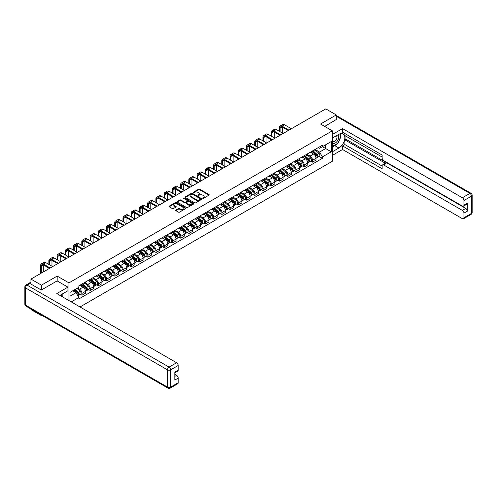 <?xml version="1.0" encoding="UTF-8"?>
<svg xmlns="http://www.w3.org/2000/svg" width="497" height="497" viewBox="0 0 497 497"><rect width="100%" height="100%" fill="white"/><g stroke="black" fill="none" stroke-linecap="round" stroke-linejoin="round"><path stroke-width="0.75" d="M202.757 198.328L203.478 198.328L208.982 195.147A0.733 0.422 0 0 0 208.982 194.551L199.657 189.164A0.733 0.422 0 0 0 198.626 189.164L193.122 192.345L193.122 192.761L194.557 192.351A2.342 1.354 0 0 1 197.874 192.351L198.651 192.799A2.342 1.354 0 0 1 199.334 193.755A2.342 1.354 0 0 1 198.651 194.712L197.936 195.545L199.372 195.135A2.342 1.354 0 0 1 202.689 195.135L203.466 195.582A2.342 1.354 0 0 1 204.155 196.539A2.342 1.354 0 0 1 203.466 197.495L202.757 198.328L202.757 197.905M175.882 210.045A0.733 0.422 0 0 0 175.882 210.641L178.498 212.151A0.733 0.422 0 0 0 179.535 212.151L185.648 208.622A0.733 0.422 0 0 0 185.648 208.026L176.323 202.639A0.733 0.422 0 0 0 175.286 202.639L169.173 206.168A0.733 0.422 0 0 0 169.173 206.771L172.329 208.591A0.733 0.422 0 0 0 173.366 208.591L175.981 207.081A0.733 0.422 0 0 0 175.981 206.485L174.416 205.578A1.957 1.131 0 0 1 173.844 204.783A1.957 1.131 0 0 1 175.05 203.733A1.957 1.131 0 0 1 177.187 203.981L183.325 207.522A1.957 1.131 0 0 1 183.902 208.324A1.957 1.131 0 0 1 182.691 209.367A1.957 1.131 0 0 1 180.554 209.125L179.535 208.535A0.733 0.422 0 0 0 178.498 208.535L175.882 210.045L175.882 210.641L178.498 209.144L178.498 208.535M68.946 282.88L57.174 276.083L41.444 285.166L30.944 279.097L325.771 108.88L336.27 114.944L320.546 124.026L332.313 130.823L68.946 282.88L68.946 300.579M194.607 202.851A0.733 0.422 0 0 0 195.644 202.851L201.757 199.322A0.733 0.422 0 0 0 201.757 198.725L192.432 193.339A0.733 0.422 0 0 0 191.395 193.339L185.282 196.868A0.733 0.422 0 0 0 185.282 197.464L194.607 202.851M183.704 198.44L193.693 203.975L187.586 207.504A0.733 0.422 0 0 1 186.555 207.504L177.224 202.117L177.224 201.521A0.733 0.422 0 0 0 177.224 202.117M177.224 201.521L179.846 200.011A0.733 0.422 0 0 1 180.877 200.011L184.66 202.192A0.733 0.422 0 0 0 185.698 202.192L187.431 201.192A0.733 0.422 0 0 0 187.431 200.595L183.499 198.322L184.219 197.899L193.7 203.372A0.733 0.422 0 0 1 193.7 203.975L193.7 203.372M41.444 315.086L41.444 315.638L30.944 309.569L30.944 309.016M79.998 306.966L332.313 161.295L332.313 130.823M41.444 315.638L41.922 315.359M41.444 285.166L41.444 289.95M30.944 279.097L30.944 284.067M28.764 283.408A1.491 0.864 -120 0 0 28.559 283.476A1.491 0.864 -120 0 0 28.397 283.619M336.27 119.734L336.27 114.944M312.52 150.933A3.436 1.982 60 0 1 311.812 152.473L315.297 150.467A3.436 1.982 -120 0 0 316.005 148.92M307.581 154.629L310.097 156.083A3.436 1.982 60 0 1 312.52 160.289L316.005 158.276A3.436 1.982 -120 0 0 313.576 154.07L311.085 152.635M316.005 158.276L316.005 160.14L312.52 162.146L310.849 161.183M311.812 152.473A3.436 1.982 60 0 1 310.122 152.318M312.52 160.289L312.52 162.146M304.288 155.685A3.436 1.982 60 0 1 303.58 157.226L307.059 155.219A3.436 1.982 -120 0 0 307.773 153.679M302.617 165.936L304.288 166.899L307.773 164.892L307.773 163.028A3.436 1.982 -120 0 0 305.344 158.829L302.853 157.387M303.58 157.226A3.436 1.982 60 0 1 301.884 157.077M299.343 159.388L301.859 160.835A3.436 1.982 60 0 1 304.288 165.041L304.288 166.899M296.057 160.444A3.436 1.982 60 0 1 295.342 161.985L298.827 159.972A3.436 1.982 -120 0 0 299.536 158.431M294.386 170.688L296.057 171.658L299.536 169.645L299.536 167.787A3.436 1.982 -120 0 0 297.113 163.581L294.615 162.14M295.342 161.985A3.436 1.982 60 0 1 293.652 161.829M291.112 164.14L293.628 165.588A3.436 1.982 60 0 1 296.057 169.794L296.057 171.658M287.819 165.197A3.436 1.982 60 0 1 287.111 166.737L290.596 164.724A3.436 1.982 -120 0 0 291.304 163.184M286.148 175.447L287.819 176.41L291.304 174.397L291.304 172.54A3.436 1.982 -120 0 0 288.875 168.334L286.384 166.893M287.111 166.737A3.436 1.982 60 0 1 285.421 166.582M282.88 168.893L285.396 170.347A3.436 1.982 60 0 1 287.819 174.553L287.819 176.41M279.587 169.949A3.436 1.982 60 0 1 278.879 171.49L282.358 169.477A3.436 1.982 -120 0 0 283.073 167.936M277.916 180.2L279.587 181.163L283.073 179.15L283.073 177.292A3.436 1.982 -120 0 0 280.643 173.086L278.152 171.645M278.879 171.49A3.436 1.982 60 0 1 277.183 171.335M274.642 173.646L277.158 175.099A3.436 1.982 60 0 1 279.587 179.305L279.587 181.163M271.356 174.702A3.436 1.982 60 0 1 270.641 176.242L274.127 174.23A3.436 1.982 -120 0 0 274.835 172.689M269.685 184.952L271.356 185.915L274.835 183.902L274.835 182.045A3.436 1.982 -120 0 0 272.412 177.839L269.914 176.404M270.641 176.242A3.436 1.982 60 0 1 268.952 176.087M266.411 178.398L268.927 179.852A3.436 1.982 60 0 1 271.356 184.058L271.356 185.915M263.118 179.454A3.436 1.982 60 0 1 262.41 180.995L265.895 178.988A3.436 1.982 -120 0 0 266.603 177.448M261.447 189.705L263.118 190.668L266.603 188.661L266.603 186.797A3.436 1.982 -120 0 0 264.174 182.592L261.683 181.156M262.41 180.995A3.436 1.982 60 0 1 260.72 180.84M258.179 183.151L260.695 184.604A3.436 1.982 60 0 1 263.118 188.81L263.118 190.668M254.886 184.207A3.436 1.982 60 0 1 254.178 185.754L257.657 183.741A3.436 1.982 -120 0 0 258.372 182.2M253.215 194.457L254.886 195.42L258.372 193.414L258.372 191.556A3.436 1.982 -120 0 0 255.943 187.35L253.451 185.909M254.178 185.754A3.436 1.982 60 0 1 252.482 185.598M249.941 187.909L252.457 189.357A3.436 1.982 60 0 1 254.886 193.563L254.886 195.42M246.655 188.966A3.436 1.982 60 0 1 245.94 190.506L249.426 188.493A3.436 1.982 -120 0 0 250.134 186.953M244.984 199.21L246.655 200.179L250.134 198.166L250.134 196.309A3.436 1.982 -120 0 0 247.711 192.103L245.214 190.662M245.94 190.506A3.436 1.982 60 0 1 244.251 190.351M241.71 192.662L244.226 194.116A3.436 1.982 60 0 1 246.655 198.315L246.655 200.179M238.417 193.718A3.436 1.982 60 0 1 237.709 195.259L241.194 193.246A3.436 1.982 -120 0 0 241.902 191.705M236.746 203.969L238.417 204.932L241.902 202.919L241.902 201.061A3.436 1.982 -120 0 0 239.473 196.855L236.982 195.414M237.709 195.259A3.436 1.982 60 0 1 236.019 195.104M233.478 197.415L235.994 198.868A3.436 1.982 60 0 1 238.417 203.074L238.417 204.932M230.186 198.471A3.436 1.982 60 0 1 229.477 200.011L232.956 197.999A3.436 1.982 -120 0 0 233.671 196.458M228.514 208.721L230.186 209.684L233.671 207.671L233.671 205.814A3.436 1.982 -120 0 0 231.242 201.608L228.75 200.167M229.477 200.011A3.436 1.982 60 0 1 227.781 199.856M225.24 202.167L227.756 203.621A3.436 1.982 60 0 1 230.186 207.827L230.186 209.684M221.954 203.223A3.436 1.982 60 0 1 221.24 204.764L224.725 202.751A3.436 1.982 -120 0 0 225.433 201.21M220.283 213.474L221.954 214.437L225.433 212.424L225.433 210.566A3.436 1.982 -120 0 0 223.01 206.361L220.513 204.926M221.24 204.764A3.436 1.982 60 0 1 219.55 204.609M217.009 206.92L219.525 208.373A3.436 1.982 60 0 1 221.954 212.579L221.954 214.437M213.716 207.976A3.436 1.982 60 0 1 213.008 209.517L216.493 207.51A3.436 1.982 -120 0 0 217.201 205.969M212.045 218.226L213.716 219.189L217.201 217.183L217.201 215.319A3.436 1.982 -120 0 0 214.772 211.119L212.281 209.678M213.008 209.517A3.436 1.982 60 0 1 211.318 209.361M208.777 211.672L211.293 213.126A3.436 1.982 60 0 1 213.716 217.332L213.716 219.189M205.485 212.728A3.436 1.982 60 0 1 204.776 214.275L208.255 212.262A3.436 1.982 -120 0 0 208.97 210.722M203.813 222.979L205.485 223.948L208.97 221.935L208.97 220.078A3.436 1.982 -120 0 0 206.541 215.872L204.05 214.431M204.776 214.275A3.436 1.982 60 0 1 203.08 214.12M200.54 216.431L203.056 217.879A3.436 1.982 60 0 1 205.485 222.084L205.485 223.948M197.253 217.487A3.436 1.982 60 0 1 196.539 219.028L200.024 217.015A3.436 1.982 -120 0 0 200.732 215.474M195.582 227.732L197.253 228.701L200.732 226.688L200.732 224.83A3.436 1.982 -120 0 0 198.309 220.625L195.812 219.183M196.539 219.028A3.436 1.982 60 0 1 194.849 218.873M192.308 221.184L194.824 222.637A3.436 1.982 60 0 1 197.253 226.837L197.253 228.701M189.015 222.24A3.436 1.982 60 0 1 188.307 223.78L191.792 221.768A3.436 1.982 -120 0 0 192.501 220.227M187.344 232.49L189.015 233.453L192.501 231.44L192.501 229.583A3.436 1.982 -120 0 0 190.071 225.377L187.58 223.936M188.307 223.78A3.436 1.982 60 0 1 186.617 223.625M184.076 225.936L186.592 227.39A3.436 1.982 60 0 1 189.015 231.596L189.015 233.453M180.784 226.992A3.436 1.982 60 0 1 180.076 228.533L183.555 226.52A3.436 1.982 -120 0 0 184.269 224.979M179.113 237.243L180.784 238.206L184.269 236.193L184.269 234.335A3.436 1.982 -120 0 0 181.84 230.13L179.349 228.688M180.076 228.533A3.436 1.982 60 0 1 178.38 228.378M175.839 230.689L178.355 232.142A3.436 1.982 60 0 1 180.784 236.348L180.784 238.206M172.552 231.745A3.436 1.982 60 0 1 171.838 233.286L175.323 231.279A3.436 1.982 -120 0 0 176.031 229.732M170.881 241.996L172.552 242.958L176.031 240.946L176.031 239.088A3.436 1.982 -120 0 0 173.608 234.882L171.111 233.447M171.838 233.286A3.436 1.982 60 0 1 170.148 233.13M167.607 235.441L170.123 236.895A3.436 1.982 60 0 1 172.552 241.101L172.552 242.958M164.314 236.497A3.436 1.982 60 0 1 163.606 238.038L167.091 236.032A3.436 1.982 -120 0 0 167.8 234.491M162.643 246.748L164.314 247.711L167.8 245.704L167.8 243.841A3.436 1.982 -120 0 0 165.371 239.641L162.879 238.2M163.606 238.038A3.436 1.982 60 0 1 161.916 237.883M159.375 240.194L161.892 241.648A3.436 1.982 60 0 1 164.314 245.853L164.314 247.711M156.083 241.256A3.436 1.982 60 0 1 155.375 242.797L158.854 240.784A3.436 1.982 -120 0 0 159.568 239.243M154.412 251.501L156.083 252.47L159.568 250.457L159.568 248.599A3.436 1.982 -120 0 0 157.139 244.394L154.648 242.952M155.375 242.797A3.436 1.982 60 0 1 153.679 242.642M151.138 244.953L153.654 246.4A3.436 1.982 60 0 1 156.083 250.606L156.083 252.47M147.851 246.009A3.436 1.982 60 0 1 147.137 247.549L150.622 245.537A3.436 1.982 -120 0 0 151.33 243.996M146.18 256.259L147.851 257.222L151.33 255.209L151.33 253.352A3.436 1.982 -120 0 0 148.907 249.146L146.41 247.705M147.137 247.549A3.436 1.982 60 0 1 145.447 247.394M142.906 249.705L145.422 251.159A3.436 1.982 60 0 1 147.851 255.365L147.851 257.222M139.614 250.761A3.436 1.982 60 0 1 138.905 252.302L142.39 250.289A3.436 1.982 -120 0 0 143.099 248.748M137.942 261.012L139.614 261.975L143.099 259.962L143.099 258.105A3.436 1.982 -120 0 0 140.67 253.899L138.178 252.457M138.905 252.302A3.436 1.982 60 0 1 137.215 252.147M134.675 254.458L137.191 255.912A3.436 1.982 60 0 1 139.614 260.117L139.614 261.975M131.382 255.514A3.436 1.982 60 0 1 130.674 257.055L134.153 255.042A3.436 1.982 -120 0 0 134.867 253.501M129.711 265.765L131.382 266.727L134.867 264.715L134.867 262.857A3.436 1.982 -120 0 0 132.438 258.651L129.947 257.216M130.674 257.055A3.436 1.982 60 0 1 128.978 256.899M126.437 259.21L128.953 260.664A3.436 1.982 60 0 1 131.382 264.87L131.382 266.727M123.15 260.266A3.436 1.982 60 0 1 122.436 261.807L125.921 259.801A3.436 1.982 -120 0 0 126.629 258.254M121.479 270.517L123.15 271.48L126.629 269.473L126.629 267.61A3.436 1.982 -120 0 0 124.207 263.404L121.709 261.969M122.436 261.807A3.436 1.982 60 0 1 120.746 261.652M118.205 263.963L120.721 265.417A3.436 1.982 60 0 1 123.15 269.623L123.15 271.48M114.913 265.019A3.436 1.982 60 0 1 114.204 266.56L117.69 264.553A3.436 1.982 -120 0 0 118.398 263.012M113.241 275.27L114.913 276.233L118.398 274.226L118.398 272.362A3.436 1.982 -120 0 0 115.969 268.163L113.478 266.721M114.204 266.56A3.436 1.982 60 0 1 112.515 266.411M109.974 268.722L112.49 270.169A3.436 1.982 60 0 1 114.913 274.375L114.913 276.233M106.681 269.778A3.436 1.982 60 0 1 105.973 271.319L109.452 269.306A3.436 1.982 -120 0 0 110.166 267.765M105.01 280.022L106.681 280.991L110.166 278.979L110.166 277.121A3.436 1.982 -120 0 0 107.737 272.915L105.246 271.474M105.973 271.319A3.436 1.982 60 0 1 104.277 271.163M101.736 273.474L104.252 274.922A3.436 1.982 60 0 1 106.681 279.128L106.681 280.991M98.449 274.53A3.436 1.982 60 0 1 97.735 276.071L101.22 274.058A3.436 1.982 -120 0 0 101.928 272.518M96.778 284.781L98.449 285.744L101.928 283.731L101.928 281.874A3.436 1.982 -120 0 0 99.506 277.668L97.008 276.226M97.735 276.071A3.436 1.982 60 0 1 96.045 275.916M93.504 278.227L96.02 279.681A3.436 1.982 60 0 1 98.449 283.886L98.449 285.744M90.212 279.283A3.436 1.982 60 0 1 89.503 280.824L92.989 278.811A3.436 1.982 -120 0 0 93.697 277.27M88.541 289.534L90.212 290.497L93.697 288.484L93.697 286.626A3.436 1.982 -120 0 0 91.268 282.42L88.777 280.979M89.503 280.824A3.436 1.982 60 0 1 87.814 280.668M85.273 282.979L87.789 284.433A3.436 1.982 60 0 1 90.212 288.639L90.212 290.497M81.98 284.035A3.436 1.982 60 0 1 81.272 285.576L84.751 283.563A3.436 1.982 -120 0 0 85.465 282.023M80.309 294.286L81.98 295.249L85.465 293.236L85.465 291.379A3.436 1.982 -120 0 0 83.036 287.173L80.545 285.738M81.272 285.576A3.436 1.982 60 0 1 79.576 285.421M77.544 288.03L79.551 289.186A3.436 1.982 60 0 1 81.98 293.392L81.98 295.249M318.353 147.566L319.596 148.28L331.257 141.546L325.665 144.776L325.665 148.56L319.596 152.063L315.812 149.877M69.996 301.194L69.996 292.385L78.868 287.266L78.868 285.831L322.391 145.236L322.391 146.665L331.257 151.79L322.391 156.909L319.596 152.063M331.257 141.546L331.257 151.79M69.996 296.162L76.066 292.658L78.868 297.504L78.868 298.939L322.391 158.338L322.391 156.909M78.868 297.504L71.239 301.909M57.174 276.083L57.174 280.929M76.066 292.658L72.798 290.77M319.086 156.431L322.391 158.338M202.962 198.396L203.466 198.104A2.342 1.354 0 0 0 204.155 197.147L204.155 196.539M199.334 193.755L199.334 194.364A2.342 1.354 0 0 1 198.651 195.327L198.141 195.619M208.976 195.153L199.657 189.773A0.733 0.422 0 0 0 198.626 189.773L193.327 192.836M201.757 198.725L201.757 199.322L192.432 193.948A0.733 0.422 0 0 0 191.395 193.948L185.294 197.471L185.282 196.868M200.465 199.229L200.465 198.812L192.277 194.085L190.798 194.52A2.342 1.354 0 0 0 190.115 195.476A2.342 1.354 0 0 0 190.798 196.433L196.396 199.664A2.342 1.354 0 0 0 199.713 199.664L200.465 199.229L200.465 199.844L200.614 199.024M190.115 195.476L190.115 196.085A2.342 1.354 0 0 0 190.798 197.042L190.798 196.433M200.465 199.844L199.713 200.272A2.342 1.354 0 0 1 196.396 200.272L190.798 197.042M177.236 202.124L179.846 200.62L179.846 200.011M187.649 200.894L187.649 201.502A0.733 0.422 0 0 1 187.431 201.801L185.698 202.801A0.733 0.422 0 0 1 184.66 202.801L180.877 200.62A0.733 0.422 0 0 0 179.846 200.62M188.587 204.46A1.957 1.131 0 0 0 190.724 204.702A1.957 1.131 0 0 0 191.929 203.658A1.957 1.131 0 0 0 191.357 202.857L189.195 201.608A0.733 0.422 0 0 0 188.158 201.608L186.425 202.608A0.733 0.422 0 0 0 186.425 203.211L188.587 204.46L188.587 205.068A1.957 1.131 0 0 0 190.724 205.311A1.957 1.131 0 0 0 191.929 204.267L191.929 203.658M186.207 202.913L186.207 203.522A0.733 0.422 0 0 0 186.425 203.82L186.425 203.211M188.587 205.068L186.425 203.82M183.902 208.324L183.902 208.933A1.957 1.131 0 0 1 182.691 209.976A1.957 1.131 0 0 1 180.554 209.734L179.535 209.144A0.733 0.422 0 0 0 178.498 209.144M173.844 204.783L173.844 205.391A1.957 1.131 0 0 0 174.416 206.187L174.416 205.578M175.981 206.485L175.981 207.081L174.416 206.187M185.636 208.628L176.323 203.248A0.733 0.422 0 0 0 175.286 203.248L169.179 206.777L169.173 206.168M312.762 151.927L316.117 154.921A1.864 1.075 60 0 1 316.701 157.804L316.005 158.208M312.849 152.007L314.427 152.921M313.098 151.734L316.831 155.064A0.895 0.516 60 0 1 317.111 156.449A0.895 0.516 60 0 1 317.03 156.48M313.657 151.411L317.011 154.405A1.864 1.075 60 0 1 317.595 157.288A1.864 1.075 60 0 1 317.036 157.35M315.527 150.287L318.912 153.306A1.864 1.075 60 0 1 319.496 156.188L317.595 157.288M280.091 131.724L280.091 128.096A2.802 1.615 60 0 1 280.668 126.816A2.802 1.615 60 0 1 282.066 126.952L288.272 130.531M291.385 128.735L284.495 124.759A3.771 2.174 -120 0 0 282.613 124.573L280.184 125.971A3.771 2.174 -120 0 0 279.401 127.698L279.401 131.326M288.956 130.139L282.066 126.157A3.771 2.174 -120 0 0 280.184 125.971M279.401 134.923L279.401 135.65M282.513 133.121L282.513 127.213M304.524 156.679L307.879 159.674A1.864 1.075 60 0 1 308.469 162.562L307.773 162.96M304.618 156.76L306.195 157.673M304.866 156.487L308.6 159.817A0.895 0.516 60 0 1 308.879 161.202A0.895 0.516 60 0 1 308.799 161.233M305.425 156.164L308.78 159.158A1.864 1.075 60 0 1 309.364 162.041A1.864 1.075 60 0 1 308.799 162.103M307.295 155.039L310.681 158.058A1.864 1.075 60 0 1 311.265 160.947L309.364 162.041M296.293 161.432L299.648 164.426A1.864 1.075 60 0 1 300.231 167.315L299.536 167.719M296.38 161.513L297.958 162.426M296.628 161.239L300.362 164.569A0.895 0.516 60 0 1 300.648 165.955A0.895 0.516 60 0 1 300.567 165.986M297.187 160.916L300.542 163.911A1.864 1.075 60 0 1 301.132 166.793A1.864 1.075 60 0 1 300.567 166.855M299.064 159.792L302.443 162.811A1.864 1.075 60 0 1 303.033 165.7L301.132 166.793M332.313 138.104L338.911 134.296A8.399 4.846 120 0 1 343.11 133.879A8.399 4.846 120 0 1 344.396 140.608A8.399 4.846 120 0 1 338.911 148.007L332.313 151.815M332.313 155.412L342.551 149.504L342.551 145.907L382.137 168.763L382.137 165.899A2.236 1.292 -120 0 1 382.603 164.874A2.236 1.292 -120 0 1 383.721 164.979L462.365 210.386L465.739 208.436A2.236 1.292 60 0 1 467.323 211.175L467.323 203.192A2.236 1.292 60 0 1 466.863 204.217L463.484 206.168A2.236 1.292 -120 0 0 463.949 205.143L463.949 200.515A2.236 1.292 -120 0 0 462.365 197.769L469.913 193.414L336.27 116.255M345.931 136.153L345.931 139.266L344.875 139.874L344.875 144.565L342.551 145.907M344.875 133.531L344.875 135.544L382.137 157.058M463.484 206.168A2.236 1.292 -120 0 1 462.365 206.056L383.721 160.655A2.236 1.292 -120 0 1 382.137 157.909L382.137 155.045L342.551 132.196L342.551 128.599L462.365 197.769M332.313 134.507L342.551 128.599M342.551 149.504L462.365 218.674A2.236 1.292 -120 0 0 463.484 218.786A2.236 1.292 -120 0 0 463.949 217.761L463.949 213.126A2.236 1.292 -120 0 0 462.365 210.386M336.27 119.547L324.69 126.418M344.875 139.874L386.045 163.643L383.721 164.979M345.931 139.266L465.739 208.436M344.875 144.565L382.137 166.079M382.603 164.874L384.926 163.532A2.236 1.292 60 0 1 386.045 163.643M332.313 147L334.742 145.602A8.399 4.846 120 0 0 337.072 143.708M338.737 141.515A8.399 4.846 120 0 0 340.544 136.855M340.681 135.352A8.399 4.846 120 0 0 340.47 133.637M29.938 283.489L27.087 285.135A2.236 1.292 -120 0 0 25.968 285.023L28.82 283.377A2.236 1.292 60 0 1 29.938 283.489L41.288 290.037L57.124 280.898L67.94 287.142L67.94 290.739L60.448 295.069A8.399 4.846 120 0 0 59.938 295.386M67.94 287.142L56.807 293.572L176.615 362.748A2.236 1.292 60 0 1 178.199 365.488L178.199 370.122A2.236 1.292 60 0 1 177.733 371.147L174.82 372.825M62.187 296.082L62.187 294.062M174.82 376.397L176.615 375.359A2.236 1.292 60 0 1 178.199 378.105L178.199 382.733A2.236 1.292 60 0 1 177.733 383.759L170.185 388.12A2.236 1.292 -120 0 0 170.651 387.095L178.199 382.733M178.199 370.122L174.82 372.067L174.82 380.056L178.199 378.105M176.615 375.359L174.82 374.322M332.313 142.769A4.852 2.802 120 0 0 336.171 142.353A4.852 2.802 120 0 0 338.699 137.066A4.852 2.802 120 0 0 337.817 134.929M332.723 137.868A4.852 2.802 120 0 0 332.313 138.744M332.313 140.365A3.324 1.92 120 0 0 332.984 141.564A3.324 1.92 120 0 0 335.543 140.676A3.324 1.92 120 0 0 336.991 137.334A3.324 1.92 120 0 0 336.307 135.811A3.324 1.92 120 0 0 336.295 135.805M332.996 137.712A3.324 1.92 120 0 0 332.313 139.7M339.668 133.917L340.967 135.762L338.122 143.105L332.418 146.391M61.174 294.646L62.398 296.802M271.853 136.476L271.853 132.848A2.802 1.615 60 0 1 272.437 131.568A2.802 1.615 60 0 1 273.835 131.705L280.035 135.283M283.147 133.488L276.264 129.512A3.771 2.174 -120 0 0 274.375 129.326L271.952 130.73A3.771 2.174 -120 0 0 271.169 132.45L271.169 136.079M280.724 134.892L273.835 130.916A3.771 2.174 -120 0 0 271.952 130.73M271.169 139.676L271.169 140.409M274.282 137.874L274.282 131.966M263.621 141.229L263.621 137.601A2.802 1.615 60 0 1 264.199 136.321A2.802 1.615 60 0 1 265.603 136.458L271.803 140.042M274.916 138.241L268.026 134.265A3.771 2.174 -120 0 0 266.143 134.078L263.714 135.482A3.771 2.174 -120 0 0 262.938 137.209L262.938 140.831M272.486 139.645L265.603 135.669A3.771 2.174 -120 0 0 263.714 135.482M262.938 144.428L262.938 145.161M266.05 142.633L266.05 136.718M288.061 166.191L291.416 169.185A1.864 1.075 60 0 1 292 172.068L291.304 172.471M288.148 166.265L289.726 167.178M288.397 165.992L292.13 169.322A0.895 0.516 60 0 1 292.41 170.707A0.895 0.516 60 0 1 292.329 170.744M288.956 165.669L292.311 168.663A1.864 1.075 60 0 1 292.895 171.552A1.864 1.075 60 0 1 292.335 171.608M290.826 164.544L294.212 167.57A1.864 1.075 60 0 1 294.796 170.452L292.895 171.552M279.823 170.943L283.178 173.938A1.864 1.075 60 0 1 283.768 176.82L283.073 177.224M279.917 171.024L281.495 171.931M280.165 170.744L283.899 174.08A0.895 0.516 60 0 1 284.178 175.46A0.895 0.516 60 0 1 284.098 175.497M280.724 170.421L284.079 173.416A1.864 1.075 60 0 1 284.663 176.305A1.864 1.075 60 0 1 284.098 176.36M282.594 169.303L285.98 172.322A1.864 1.075 60 0 1 286.564 175.205L284.663 176.305M271.592 175.696L274.947 178.69A1.864 1.075 60 0 1 275.531 181.573L274.835 181.977M271.679 175.776L273.257 176.683M271.927 175.497L275.661 178.833A0.895 0.516 60 0 1 275.947 180.218A0.895 0.516 60 0 1 275.866 180.249M272.486 175.18L275.841 178.168A1.864 1.075 60 0 1 276.431 181.057A1.864 1.075 60 0 1 275.866 181.119M274.363 174.056L277.742 177.075A1.864 1.075 60 0 1 278.332 179.957L276.431 181.057M255.39 145.981L255.39 142.353A2.802 1.615 60 0 1 255.967 141.073A2.802 1.615 60 0 1 257.365 141.216L263.572 144.795M266.684 142.993L259.794 139.017A3.771 2.174 -120 0 0 257.912 138.831L255.483 140.235A3.771 2.174 -120 0 0 254.7 141.962L254.7 145.584M264.255 144.397L257.365 140.421A3.771 2.174 -120 0 0 255.483 140.235M254.7 149.181L254.7 149.914M257.813 147.385L257.813 141.471M247.152 150.734L247.152 147.112A2.802 1.615 60 0 1 247.736 145.826A2.802 1.615 60 0 1 249.134 145.969L255.334 149.547M258.446 147.752L251.563 143.776A3.771 2.174 -120 0 0 249.674 143.583L247.251 144.987A3.771 2.174 -120 0 0 246.469 146.714L246.469 150.343M256.023 149.15L249.134 145.174A3.771 2.174 -120 0 0 247.251 144.987M246.469 153.933L246.469 154.666M249.581 152.138L249.581 146.224M238.92 155.486L238.92 151.865A2.802 1.615 60 0 1 239.498 150.585A2.802 1.615 60 0 1 240.902 150.721L247.102 154.3M250.215 152.504L243.325 148.528A3.771 2.174 -120 0 0 241.443 148.342L239.014 149.74A3.771 2.174 -120 0 0 238.237 151.467L238.237 155.095M247.786 153.902L240.902 149.926A3.771 2.174 -120 0 0 239.014 149.74M238.237 158.692L238.237 159.419M241.349 156.89L241.349 150.982M263.36 180.448L266.715 183.443A1.864 1.075 60 0 1 267.299 186.325L266.603 186.729M263.447 180.529L265.025 181.442M263.696 180.256L267.429 183.586A0.895 0.516 60 0 1 267.709 184.971A0.895 0.516 60 0 1 267.628 185.002M264.255 179.933L267.61 182.927A1.864 1.075 60 0 1 268.194 185.81A1.864 1.075 60 0 1 267.635 185.872M266.125 178.808L269.511 181.827A1.864 1.075 60 0 1 270.095 184.716L268.194 185.81M230.689 160.245L230.689 156.617A2.802 1.615 60 0 1 231.267 155.337A2.802 1.615 60 0 1 232.664 155.474L238.871 159.052M241.983 157.257L235.093 153.281A3.771 2.174 -120 0 0 233.211 153.095L230.782 154.492A3.771 2.174 -120 0 0 229.999 156.22L229.999 159.848M239.554 158.661L232.664 154.685A3.771 2.174 -120 0 0 230.782 154.492M229.999 163.445L229.999 164.172M233.112 161.643L233.112 155.735M255.123 185.201L258.477 188.195A1.864 1.075 60 0 1 259.067 191.084L258.372 191.482M255.216 185.282L256.794 186.195M255.464 185.008L259.198 188.338A0.895 0.516 60 0 1 259.477 189.724A0.895 0.516 60 0 1 259.397 189.755M256.023 184.685L259.378 187.68A1.864 1.075 60 0 1 259.962 190.562A1.864 1.075 60 0 1 259.397 190.624M257.893 183.561L261.279 186.58A1.864 1.075 60 0 1 261.863 189.469L259.962 190.562M222.451 164.998L222.451 161.37A2.802 1.615 60 0 1 223.035 160.09A2.802 1.615 60 0 1 224.433 160.227L230.633 163.811M233.745 162.01L226.862 158.034A3.771 2.174 -120 0 0 224.973 157.847L222.55 159.251A3.771 2.174 -120 0 0 221.768 160.972L221.768 164.6M231.322 163.414L224.433 159.438A3.771 2.174 -120 0 0 222.55 159.251M221.768 168.197L221.768 168.93M224.88 166.396L224.88 160.488M246.891 189.953L250.246 192.948A1.864 1.075 60 0 1 250.83 195.837L250.134 196.24M246.978 190.034L248.556 190.947M247.226 189.761L250.96 193.091A0.895 0.516 60 0 1 251.246 194.476A0.895 0.516 60 0 1 251.165 194.507M247.786 189.438L251.14 192.432A1.864 1.075 60 0 1 251.73 195.315A1.864 1.075 60 0 1 251.165 195.377M249.662 188.313L253.041 191.333A1.864 1.075 60 0 1 253.632 194.221L251.73 195.315M214.219 169.75L214.219 166.122A2.802 1.615 60 0 1 214.797 164.842A2.802 1.615 60 0 1 216.201 164.979L222.401 168.564M225.514 166.762L218.624 162.786A3.771 2.174 -120 0 0 216.742 162.6L214.313 164.004A3.771 2.174 -120 0 0 213.536 165.731L213.536 169.353M223.085 168.166L216.201 164.19A3.771 2.174 -120 0 0 214.313 164.004M213.536 172.95L213.536 173.683M216.649 171.154L216.649 165.24M238.659 194.712L242.014 197.707A1.864 1.075 60 0 1 242.598 200.589L241.902 200.993M238.746 194.787L240.324 195.7M238.995 194.513L242.729 197.843A0.895 0.516 60 0 1 243.008 199.229A0.895 0.516 60 0 1 242.927 199.266M239.554 194.19L242.909 197.185A1.864 1.075 60 0 1 243.493 200.074A1.864 1.075 60 0 1 242.934 200.129M241.424 193.066L244.81 196.091A1.864 1.075 60 0 1 245.394 198.974L243.493 200.074M205.988 174.503L205.988 170.875A2.802 1.615 60 0 1 206.566 169.595A2.802 1.615 60 0 1 207.963 169.738L214.17 173.316M217.282 171.515L210.393 167.539A3.771 2.174 -120 0 0 208.51 167.352L206.081 168.756A3.771 2.174 -120 0 0 205.298 170.483L205.298 174.105M214.853 172.919L207.963 168.943A3.771 2.174 -120 0 0 206.081 168.756M205.298 177.702L205.298 178.435M208.411 175.907L208.411 169.993M230.422 199.465L233.776 202.459A1.864 1.075 60 0 1 234.367 205.342L233.671 205.746M230.515 199.545L232.093 200.453M230.763 199.266L234.497 202.602A0.895 0.516 60 0 1 234.777 203.987A0.895 0.516 60 0 1 234.696 204.018M231.322 198.943L234.677 201.937A1.864 1.075 60 0 1 235.261 204.826A1.864 1.075 60 0 1 234.696 204.882M233.192 197.825L236.578 200.844A1.864 1.075 60 0 1 237.162 203.727L235.261 204.826M222.19 204.217L225.545 207.212A1.864 1.075 60 0 1 226.129 210.094L225.433 210.498M222.277 204.298L223.855 205.211M222.526 204.025L226.259 207.355A0.895 0.516 60 0 1 226.545 208.74A0.895 0.516 60 0 1 226.464 208.771M223.085 203.702L226.439 206.696A1.864 1.075 60 0 1 227.03 209.579A1.864 1.075 60 0 1 226.464 209.641M224.961 202.577L228.34 205.596A1.864 1.075 60 0 1 228.931 208.479L227.03 209.579M213.958 208.97L217.313 211.964A1.864 1.075 60 0 1 217.897 214.853L217.201 215.251M214.045 209.051L215.623 209.964M214.294 208.777L218.028 212.107A0.895 0.516 60 0 1 218.307 213.493A0.895 0.516 60 0 1 218.226 213.524M214.853 208.454L218.208 211.449A1.864 1.075 60 0 1 218.792 214.331A1.864 1.075 60 0 1 218.233 214.393M216.723 207.33L220.109 210.349A1.864 1.075 60 0 1 220.693 213.238L218.792 214.331M205.721 213.722L209.075 216.717A1.864 1.075 60 0 1 209.666 219.606L208.97 220.003M205.814 213.803L207.392 214.716M206.062 213.53L209.796 216.86A0.895 0.516 60 0 1 210.076 218.245A0.895 0.516 60 0 1 209.995 218.276M206.622 213.207L209.976 216.201A1.864 1.075 60 0 1 210.56 219.084A1.864 1.075 60 0 1 209.995 219.146M208.492 212.082L211.877 215.102A1.864 1.075 60 0 1 212.461 217.99L210.56 219.084M197.489 218.481L200.844 221.469A1.864 1.075 60 0 1 201.428 224.358L200.732 224.762M197.576 218.556L199.154 219.469M197.825 218.282L201.558 221.612A0.895 0.516 60 0 1 201.844 222.998A0.895 0.516 60 0 1 201.763 223.029M198.384 217.959L201.739 220.954A1.864 1.075 60 0 1 202.329 223.843A1.864 1.075 60 0 1 201.763 223.898M200.26 216.835L203.64 219.854A1.864 1.075 60 0 1 204.23 222.743L202.329 223.843M189.258 223.234L192.612 226.228A1.864 1.075 60 0 1 193.196 229.111L192.501 229.515M189.345 223.308L190.923 224.222M189.593 223.035L193.327 226.365A0.895 0.516 60 0 1 193.606 227.75A0.895 0.516 60 0 1 193.526 227.788M190.152 222.712L193.507 225.706A1.864 1.075 60 0 1 194.091 228.595A1.864 1.075 60 0 1 193.532 228.651M192.022 221.594L195.408 224.613A1.864 1.075 60 0 1 195.992 227.496L194.091 228.595M197.75 179.255L197.75 175.634A2.802 1.615 60 0 1 198.334 174.348A2.802 1.615 60 0 1 199.732 174.49L205.932 178.069M209.044 176.273L202.161 172.297A3.771 2.174 -120 0 0 200.272 172.111L197.849 173.509A3.771 2.174 -120 0 0 197.067 175.236L197.067 178.864M206.622 177.671L199.732 173.695A3.771 2.174 -120 0 0 197.849 173.509M197.067 182.455L197.067 183.188M200.179 180.66L200.179 174.745M189.519 184.014L189.519 180.386A2.802 1.615 60 0 1 190.096 179.106A2.802 1.615 60 0 1 191.5 179.243L197.7 182.821M200.813 181.026L193.923 177.05A3.771 2.174 -120 0 0 192.041 176.864L189.612 178.261A3.771 2.174 -120 0 0 188.835 179.989L188.835 183.617M198.384 182.424L191.5 178.448A3.771 2.174 -120 0 0 189.612 178.261M188.835 187.214L188.835 187.941M191.948 185.412L191.948 179.504M181.287 188.767L181.287 185.139A2.802 1.615 60 0 1 181.865 183.859A2.802 1.615 60 0 1 183.263 183.996L189.469 187.574M192.581 185.779L185.692 181.803A3.771 2.174 -120 0 0 183.809 181.616L181.38 183.014A3.771 2.174 -120 0 0 180.597 184.741L180.597 188.369M190.152 187.183L183.263 183.207A3.771 2.174 -120 0 0 181.38 183.014M180.597 191.966L180.597 192.693M183.716 190.165L183.716 184.257M173.049 193.519L173.049 189.891A2.802 1.615 60 0 1 173.633 188.612A2.802 1.615 60 0 1 175.031 188.748L181.231 192.333M184.344 190.531L177.46 186.555A3.771 2.174 -120 0 0 175.571 186.369L173.149 187.773A3.771 2.174 -120 0 0 172.366 189.494L172.366 193.122M181.921 191.935L175.031 187.959A3.771 2.174 -120 0 0 173.149 187.773M172.366 196.719L172.366 197.452M175.478 194.923L175.478 189.009M164.818 198.272L164.818 194.644A2.802 1.615 60 0 1 165.395 193.364A2.802 1.615 60 0 1 166.799 193.501L172.999 197.085M176.112 195.284L169.222 191.308A3.771 2.174 -120 0 0 167.34 191.121L164.911 192.525A3.771 2.174 -120 0 0 164.134 194.252L164.134 197.874M173.683 196.688L166.799 192.712A3.771 2.174 -120 0 0 164.911 192.525M164.134 201.471L164.134 202.204M167.247 199.676L167.247 193.762M156.586 203.024L156.586 199.403A2.802 1.615 60 0 1 157.164 198.117A2.802 1.615 60 0 1 158.562 198.26L164.768 201.838M167.88 200.042L160.991 196.06A3.771 2.174 -120 0 0 159.108 195.874L156.679 197.278A3.771 2.174 -120 0 0 155.896 199.005L155.896 202.627M165.451 201.44L158.562 197.464A3.771 2.174 -120 0 0 156.679 197.278M155.896 206.224L155.896 206.957M159.015 204.429L159.015 198.514M181.02 227.986L184.375 230.981A1.864 1.075 60 0 1 184.965 233.863L184.269 234.267M181.113 228.067L182.691 228.974M181.362 227.788L185.095 231.124A0.895 0.516 60 0 1 185.375 232.509A0.895 0.516 60 0 1 185.294 232.54M181.921 227.464L185.275 230.459A1.864 1.075 60 0 1 185.859 233.348A1.864 1.075 60 0 1 185.294 233.404M183.791 226.346L187.176 229.365A1.864 1.075 60 0 1 187.76 232.248L185.859 233.348M148.348 207.777L148.348 204.155A2.802 1.615 60 0 1 148.932 202.869A2.802 1.615 60 0 1 150.33 203.012L156.53 206.59M159.643 204.795L152.759 200.819A3.771 2.174 -120 0 0 150.871 200.633L148.448 202.03A3.771 2.174 -120 0 0 147.665 203.758L147.665 207.386M157.22 206.193L150.33 202.217A3.771 2.174 -120 0 0 148.448 202.03M147.665 210.977L147.665 211.71M150.777 209.181L150.777 203.267M172.788 232.739L176.143 235.733A1.864 1.075 60 0 1 176.727 238.616L176.031 239.02M172.875 232.82L174.453 233.733M173.124 232.546L176.857 235.876A0.895 0.516 60 0 1 177.143 237.262A0.895 0.516 60 0 1 177.062 237.293M173.683 232.223L177.038 235.218A1.864 1.075 60 0 1 177.628 238.1A1.864 1.075 60 0 1 177.062 238.162M175.559 231.099L178.939 234.118A1.864 1.075 60 0 1 179.529 237.001L177.628 238.1M140.117 212.536L140.117 208.908A2.802 1.615 60 0 1 140.694 207.628A2.802 1.615 60 0 1 142.099 207.765L148.299 211.343M151.411 209.548L144.521 205.572A3.771 2.174 -120 0 0 142.639 205.385L140.21 206.783A3.771 2.174 -120 0 0 139.433 208.51L139.433 212.138M148.982 210.952L142.099 206.969A3.771 2.174 -120 0 0 140.21 206.783M139.433 215.735L139.433 216.462M142.546 213.934L142.546 208.026M164.557 237.491L167.911 240.486A1.864 1.075 60 0 1 168.495 243.375L167.8 243.772M164.644 237.572L166.222 238.485M164.892 237.299L168.626 240.629A0.895 0.516 60 0 1 168.905 242.014A0.895 0.516 60 0 1 168.825 242.045M165.451 236.976L168.806 239.97A1.864 1.075 60 0 1 169.39 242.853A1.864 1.075 60 0 1 168.831 242.915M167.321 235.851L170.707 238.871A1.864 1.075 60 0 1 171.291 241.759L169.39 242.853M131.885 217.288L131.885 213.66A2.802 1.615 60 0 1 132.463 212.381A2.802 1.615 60 0 1 133.861 212.517L140.067 216.096M143.179 214.3L136.29 210.324A3.771 2.174 -120 0 0 134.407 210.138L131.978 211.542A3.771 2.174 -120 0 0 131.196 213.263L131.196 216.891M140.75 215.704L133.861 211.728A3.771 2.174 -120 0 0 131.978 211.542M131.196 220.488L131.196 221.215M134.314 218.686L134.314 212.778M156.319 242.244L159.674 245.238A1.864 1.075 60 0 1 160.264 248.127L159.568 248.525M156.412 242.325L157.99 243.238M156.661 242.051L160.394 245.381A0.895 0.516 60 0 1 160.674 246.767A0.895 0.516 60 0 1 160.593 246.798M157.22 241.728L160.574 244.723A1.864 1.075 60 0 1 161.158 247.605A1.864 1.075 60 0 1 160.593 247.668M159.09 240.604L162.476 243.623A1.864 1.075 60 0 1 163.059 246.512L161.158 247.605M123.647 222.041L123.647 218.413A2.802 1.615 60 0 1 124.231 217.133A2.802 1.615 60 0 1 125.629 217.27L131.829 220.854M134.942 219.053L128.058 215.077A3.771 2.174 -120 0 0 126.17 214.89L123.747 216.294A3.771 2.174 -120 0 0 122.964 218.015L122.964 221.643M132.519 220.457L125.629 216.481A3.771 2.174 -120 0 0 123.747 216.294M122.964 225.24L122.964 225.973M126.076 223.445L126.076 217.531M148.087 247.003L151.442 249.991A1.864 1.075 60 0 1 152.026 252.88L151.33 253.284M148.174 247.077L149.752 247.991M148.423 246.804L152.157 250.134A0.895 0.516 60 0 1 152.442 251.519A0.895 0.516 60 0 1 152.362 251.55M148.982 246.481L152.337 249.475A1.864 1.075 60 0 1 152.927 252.364A1.864 1.075 60 0 1 152.362 252.42M150.858 245.356L154.238 248.376A1.864 1.075 60 0 1 154.828 251.265L152.927 252.364M115.416 226.794L115.416 223.165A2.802 1.615 60 0 1 115.994 221.886A2.802 1.615 60 0 1 117.398 222.022L123.598 225.607M126.71 223.805L119.82 219.829A3.771 2.174 -120 0 0 117.938 219.643L115.509 221.047A3.771 2.174 -120 0 0 114.732 222.774L114.732 226.396M124.281 225.209L117.398 221.233A3.771 2.174 -120 0 0 115.509 221.047M114.732 229.993L114.732 230.726M117.845 228.198L117.845 222.283M139.856 251.755L143.211 254.75A1.864 1.075 60 0 1 143.795 257.632L143.099 258.036M139.943 251.83L141.521 252.743M140.191 251.557L143.925 254.893A0.895 0.516 60 0 1 144.205 256.272A0.895 0.516 60 0 1 144.124 256.309M140.75 251.233L144.105 254.228A1.864 1.075 60 0 1 144.689 257.117A1.864 1.075 60 0 1 144.13 257.173M142.62 250.115L146.006 253.135A1.864 1.075 60 0 1 146.59 256.017L144.689 257.117M107.184 231.546L107.184 227.924A2.802 1.615 60 0 1 107.762 226.638A2.802 1.615 60 0 1 109.16 226.781L115.366 230.359M118.479 228.564L111.589 224.582A3.771 2.174 -120 0 0 109.707 224.395L107.277 225.8A3.771 2.174 -120 0 0 106.495 227.527L106.495 231.148M116.049 229.962L109.16 225.986A3.771 2.174 -120 0 0 107.277 225.8M106.495 234.746L106.495 235.479M109.613 232.95L109.613 227.036M131.618 256.508L134.973 259.502A1.864 1.075 60 0 1 135.563 262.385L134.867 262.789M131.711 256.589L133.289 257.496M131.96 256.309L135.693 259.645A0.895 0.516 60 0 1 135.973 261.031A0.895 0.516 60 0 1 135.892 261.062M132.519 255.992L135.874 258.98A1.864 1.075 60 0 1 136.458 261.869A1.864 1.075 60 0 1 135.892 261.931M134.389 254.868L137.775 257.887A1.864 1.075 60 0 1 138.359 260.77L136.458 261.869M98.946 236.299L98.946 232.677A2.802 1.615 60 0 1 99.53 231.391A2.802 1.615 60 0 1 100.928 231.534L107.128 235.112M110.241 233.317L103.357 229.341A3.771 2.174 -120 0 0 101.469 229.154L99.046 230.552A3.771 2.174 -120 0 0 98.263 232.279L98.263 235.907M107.818 234.714L100.928 230.738A3.771 2.174 -120 0 0 99.046 230.552M98.263 239.498L98.263 240.231M101.376 237.703L101.376 231.795M123.386 261.26L126.741 264.255A1.864 1.075 60 0 1 127.325 267.137L126.629 267.541M123.473 261.341L125.051 262.254M123.722 261.068L127.456 264.398A0.895 0.516 60 0 1 127.741 265.783A0.895 0.516 60 0 1 127.661 265.814M124.281 260.745L127.636 263.739A1.864 1.075 60 0 1 128.226 266.622A1.864 1.075 60 0 1 127.661 266.684M126.157 259.62L129.537 262.64A1.864 1.075 60 0 1 130.127 265.522L128.226 266.622M90.715 241.057L90.715 237.429A2.802 1.615 60 0 1 91.293 236.15A2.802 1.615 60 0 1 92.697 236.286L98.897 239.865M102.009 238.069L95.12 234.093A3.771 2.174 -120 0 0 93.237 233.907L90.808 235.305A3.771 2.174 -120 0 0 90.032 237.032L90.032 240.66M99.58 239.473L92.697 235.491A3.771 2.174 -120 0 0 90.808 235.305M90.032 244.257L90.032 244.984M93.144 242.455L93.144 236.547M115.155 266.013L118.51 269.007A1.864 1.075 60 0 1 119.094 271.896L118.398 272.294M115.242 266.094L116.82 267.007M115.49 265.82L119.224 269.15A0.895 0.516 60 0 1 119.504 270.536A0.895 0.516 60 0 1 119.423 270.567M116.049 265.497L119.404 268.492A1.864 1.075 60 0 1 119.988 271.374A1.864 1.075 60 0 1 119.429 271.437M117.919 264.373L121.305 267.392A1.864 1.075 60 0 1 121.889 270.281L119.988 271.374M82.483 245.81L82.483 242.182A2.802 1.615 60 0 1 83.061 240.902A2.802 1.615 60 0 1 84.459 241.039L90.665 244.617M93.778 242.822L86.888 238.846A3.771 2.174 -120 0 0 85.006 238.659L82.577 240.063A3.771 2.174 -120 0 0 81.794 241.784L81.794 245.412M91.349 244.226L84.459 240.25A3.771 2.174 -120 0 0 82.577 240.063M81.794 249.009L81.794 249.742M84.912 247.208L84.912 241.3M106.917 270.766L110.272 273.76A1.864 1.075 60 0 1 110.862 276.649L110.166 277.053M107.01 270.846L108.588 271.76M107.259 270.573L110.993 273.903A0.895 0.516 60 0 1 111.272 275.288A0.895 0.516 60 0 1 111.191 275.319M107.818 270.25L111.173 273.244A1.864 1.075 60 0 1 111.757 276.127A1.864 1.075 60 0 1 111.191 276.189M109.688 269.125L113.074 272.145A1.864 1.075 60 0 1 113.658 275.034L111.757 276.127M74.246 250.563L74.246 246.934A2.802 1.615 60 0 1 74.83 245.655A2.802 1.615 60 0 1 76.227 245.791L82.427 249.376M85.54 247.574L78.656 243.598A3.771 2.174 -120 0 0 76.768 243.412L74.345 244.816A3.771 2.174 -120 0 0 73.562 246.543L73.562 250.165M83.117 248.978L76.227 245.002A3.771 2.174 -120 0 0 74.345 244.816M73.562 253.762L73.562 254.495M76.675 251.967L76.675 246.052M98.686 275.524L102.04 278.519A1.864 1.075 60 0 1 102.624 281.401L101.928 281.805M98.773 275.599L100.351 276.512M99.021 275.326L102.755 278.655A0.895 0.516 60 0 1 103.041 280.041A0.895 0.516 60 0 1 102.96 280.078M99.58 275.003L102.935 277.997A1.864 1.075 60 0 1 103.525 280.886A1.864 1.075 60 0 1 102.96 280.942M101.456 273.878L104.836 276.904A1.864 1.075 60 0 1 105.426 279.786L103.525 280.886M66.014 255.315L66.014 251.687A2.802 1.615 60 0 1 66.592 250.407A2.802 1.615 60 0 1 67.996 250.55L74.196 254.129M77.308 252.327L70.419 248.351A3.771 2.174 -120 0 0 68.536 248.165L66.107 249.569A3.771 2.174 -120 0 0 65.331 251.296L65.331 254.918M74.879 253.731L67.996 249.755A3.771 2.174 -120 0 0 66.107 249.569M65.331 258.515L65.331 259.248M68.443 256.719L68.443 250.805M90.454 280.277L93.809 283.271A1.864 1.075 60 0 1 94.393 286.154L93.697 286.558M90.541 280.358L92.119 281.265M90.789 280.078L94.523 283.414A0.895 0.516 60 0 1 94.803 284.793A0.895 0.516 60 0 1 94.722 284.831M91.349 279.755L94.703 282.75A1.864 1.075 60 0 1 95.287 285.638A1.864 1.075 60 0 1 94.728 285.694M93.219 278.637L96.604 281.656A1.864 1.075 60 0 1 97.188 284.539L95.287 285.638M57.782 260.068L57.782 256.446A2.802 1.615 60 0 1 58.36 255.16A2.802 1.615 60 0 1 59.758 255.303L65.964 258.881M69.077 257.086L62.187 253.11A3.771 2.174 -120 0 0 60.305 252.917L57.876 254.321A3.771 2.174 -120 0 0 57.093 256.048L57.093 259.676M66.648 258.483L59.758 254.507A3.771 2.174 -120 0 0 57.876 254.321M57.093 263.267L57.093 264M60.212 261.472L60.212 255.557M82.216 285.029L85.571 288.024A1.864 1.075 60 0 1 86.161 290.907L85.465 291.31M82.309 285.11L83.887 286.017M82.558 284.831L86.292 288.167A0.895 0.516 60 0 1 86.571 289.552A0.895 0.516 60 0 1 86.49 289.583M83.117 284.514L86.472 287.502A1.864 1.075 60 0 1 87.056 290.391A1.864 1.075 60 0 1 86.49 290.453M84.987 283.389L88.373 286.409A1.864 1.075 60 0 1 88.957 289.291L87.056 290.391M49.545 264.82L49.545 261.198A2.802 1.615 60 0 1 50.129 259.919A2.802 1.615 60 0 1 51.526 260.055L57.727 263.634M60.839 261.838L53.956 257.862A3.771 2.174 -120 0 0 52.067 257.676L49.644 259.074A3.771 2.174 -120 0 0 48.861 260.801L48.861 264.429M58.416 263.236L51.526 259.26A3.771 2.174 -120 0 0 49.644 259.074M48.861 268.026L48.861 268.753M51.974 266.224L51.974 260.316M74.19 289.968L77.339 292.776A1.864 1.075 60 0 1 77.923 295.659L77.83 295.715M74.221 289.95L75.65 290.776M74.525 289.77L78.054 292.919A0.895 0.516 60 0 1 78.34 294.305A0.895 0.516 60 0 1 78.259 294.336M75.084 289.447L78.234 292.261A1.864 1.075 60 0 1 78.824 295.143A1.864 1.075 60 0 1 78.259 295.206M76.985 288.353L80.135 291.161A1.864 1.075 60 0 1 80.725 294.05L78.824 295.143M41.313 273.114L41.313 265.951A2.802 1.615 60 0 1 41.891 264.671A2.802 1.615 60 0 1 43.295 264.808L49.495 268.386M52.607 266.591L45.718 262.615A3.771 2.174 -120 0 0 43.835 262.428L41.406 263.826A3.771 2.174 -120 0 0 40.63 265.553L40.63 273.505M50.178 267.995L43.295 264.013A3.771 2.174 -120 0 0 41.406 263.826M43.742 271.71L43.742 265.069M90.212 288.639L93.697 286.626M98.449 283.886L101.928 281.874M106.681 279.128L110.166 277.121M114.913 274.375L118.398 272.362M123.15 269.623L126.629 267.61M131.382 264.87L134.867 262.857M139.614 260.117L143.099 258.105M147.851 255.365L151.33 253.352M156.083 250.606L159.568 248.599M164.314 245.853L167.8 243.841M172.552 241.101L176.031 239.088M180.784 236.348L184.269 234.335M189.015 231.596L192.501 229.583M197.253 226.837L200.732 224.83M205.485 222.084L208.97 220.078M213.716 217.332L217.201 215.319M221.954 212.579L225.433 210.566M230.186 207.827L233.671 205.814M238.417 203.074L241.902 201.061M246.655 198.315L250.134 196.309M254.886 193.563L258.372 191.556M263.118 188.81L266.603 186.797M271.356 184.058L274.835 182.045M279.587 179.305L283.073 177.292M287.819 174.553L291.304 172.54M296.057 169.794L299.536 167.787M304.288 165.041L307.773 163.028M81.98 293.392L85.465 291.379M79.551 289.186L83.036 287.173M87.789 284.433L91.268 282.42M96.02 279.681L99.506 277.668M104.252 274.922L107.737 272.915M112.49 270.169L115.969 268.163M120.721 265.417L124.207 263.404M128.953 260.664L132.438 258.651M137.191 255.912L140.67 253.899M145.422 251.159L148.907 249.146M153.654 246.4L157.139 244.394M161.892 241.648L165.371 239.641M170.123 236.895L173.608 234.882M178.355 232.142L181.84 230.13M186.592 227.39L190.071 225.377M194.824 222.637L198.309 220.625M203.056 217.879L206.541 215.872M211.293 213.126L214.772 211.119M219.525 208.373L223.01 206.361M227.756 203.621L231.242 201.608M235.994 198.868L239.473 196.855M244.226 194.116L247.711 192.103M252.457 189.357L255.943 187.35M260.695 184.604L264.174 182.592M268.927 179.852L272.412 177.839M277.158 175.099L280.643 173.086M285.396 170.347L288.875 168.334M293.628 165.588L297.113 163.581M301.859 160.835L305.344 158.829M310.097 156.083L313.576 154.07M30.944 282.607L29.646 283.352M203.466 198.104L203.466 197.495M197.936 195.545L197.936 195.128M198.651 195.327L198.651 194.712M193.122 192.761L193.122 192.345M198.626 189.773L198.626 189.164M199.657 189.773L199.657 189.164M208.982 195.147L208.982 194.551M191.395 193.948L191.395 193.339M192.432 193.948L192.432 193.339M196.396 200.272L196.396 199.664M199.713 200.272L199.713 199.664M180.877 200.62L180.877 200.011M184.66 202.801L184.66 202.192M185.698 202.801L185.698 202.192M187.431 201.801L187.431 201.192M184.219 198.508L184.219 197.899M179.535 209.144L179.535 208.535M180.554 209.734L180.554 209.125M175.286 203.248L175.286 202.639M176.323 203.248L176.323 202.639M185.648 208.622L185.648 208.026M316.117 154.921L315.067 155.524M317.297 156.039L316.962 156.232M318.912 153.306L317.011 154.405M282.066 126.157L284.495 124.759M280.091 128.096L282.066 126.952M307.879 159.674L306.835 160.276M309.066 160.792L308.73 160.985M310.681 158.058L308.78 159.158M299.648 164.426L298.604 165.035M300.834 165.544L300.492 165.737M302.443 162.811L300.542 163.911M463.949 205.143L467.323 203.192M467.323 211.175L463.949 213.126M463.949 217.761L471.491 213.399L471.491 196.153L463.949 200.515M334.742 145.602L338.911 148.007M471.491 213.399A2.236 1.292 60 0 1 471.032 214.424A2.236 2.236 0 0 0 472.15 212.486A2.236 1.292 180 0 1 471.491 213.399M471.491 196.153A2.236 1.292 0 0 0 472.15 195.24A2.236 2.236 0 0 0 471.032 193.302A2.236 1.292 -60 0 0 469.913 193.414A2.236 1.292 60 0 1 471.491 196.153M25.968 285.023A2.236 2.236 0 0 0 24.85 286.962A2.236 1.292 180 0 0 25.509 287.875A2.236 1.292 -60 0 1 27.087 285.135L169.067 367.103A2.236 1.292 -60 0 0 167.483 369.843L25.509 287.875L25.509 305.121L167.483 387.095L167.483 369.843A2.236 1.292 0 0 0 170.651 369.843L170.651 387.095A2.236 1.292 180 0 1 167.483 387.095A2.236 1.292 -60 0 0 167.949 388.12A2.236 2.236 0 0 0 170.185 388.12M178.199 365.488L170.651 369.843A2.236 1.292 -120 0 0 169.067 367.103L176.615 362.748M25.968 306.146A2.236 1.292 -60 0 1 25.509 305.121A2.236 1.292 0 0 1 24.85 304.207A2.236 2.236 0 0 0 25.968 306.146L167.949 388.12M273.835 130.916L276.264 129.512M271.853 132.848L273.835 131.705M265.603 135.669L268.026 134.265M263.621 137.601L265.603 136.458M291.416 169.185L290.366 169.788M292.596 170.297L292.261 170.496M294.212 167.57L292.311 168.663M283.178 173.938L282.134 174.54M284.365 175.05L284.029 175.248M285.98 172.322L284.079 173.416M274.947 178.69L273.903 179.293M276.133 179.808L275.792 180.001M277.742 177.075L275.841 178.168M257.365 140.421L259.794 139.017M255.39 142.353L257.365 141.216M249.134 145.174L251.563 143.776M247.152 147.112L249.134 145.969M240.902 149.926L243.325 148.528M238.92 151.865L240.902 150.721M266.715 183.443L265.665 184.045M267.895 184.561L267.56 184.754M269.511 181.827L267.61 182.927M232.664 154.685L235.093 153.281M230.689 156.617L232.664 155.474M258.477 188.195L257.434 188.798M259.664 189.314L259.328 189.506M261.279 186.58L259.378 187.68M224.433 159.438L226.862 158.034M222.451 161.37L224.433 160.227M250.246 192.948L249.202 193.557M251.432 194.066L251.091 194.259M253.041 191.333L251.14 192.432M216.201 164.19L218.624 162.786M214.219 166.122L216.201 164.979M242.014 197.707L240.964 198.309M243.195 198.819L242.859 199.017M244.81 196.091L242.909 197.185M207.963 168.943L210.393 167.539M205.988 170.875L207.963 169.738M233.776 202.459L232.733 203.062M234.963 203.577L234.627 203.77M236.578 200.844L234.677 201.937M225.545 207.212L224.501 207.814M226.731 208.33L226.39 208.523M228.34 205.596L226.439 206.696M217.313 211.964L216.263 212.567M218.494 213.083L218.158 213.275M220.109 210.349L218.208 211.449M209.075 216.717L208.032 217.319M210.262 217.835L209.927 218.028M211.877 215.102L209.976 216.201M200.844 221.469L199.8 222.078M202.03 222.588L201.689 222.78M203.64 219.854L201.739 220.954M192.612 226.228L191.562 226.831M193.793 227.34L193.457 227.539M195.408 224.613L193.507 225.706M199.732 173.695L202.161 172.297M197.75 175.634L199.732 174.49M191.5 178.448L193.923 177.05M189.519 180.386L191.5 179.243M183.263 183.207L185.692 181.803M181.287 185.139L183.263 183.996M175.031 187.959L177.46 186.555M173.049 189.891L175.031 188.748M166.799 192.712L169.222 191.308M164.818 194.644L166.799 193.501M158.562 197.464L160.991 196.06M156.586 199.403L158.562 198.26M184.375 230.981L183.331 231.583M185.561 232.099L185.226 232.292M187.176 229.365L185.275 230.459M150.33 202.217L152.759 200.819M148.348 204.155L150.33 203.012M176.143 235.733L175.099 236.336M177.33 236.852L176.988 237.044M178.939 234.118L177.038 235.218M142.099 206.969L144.521 205.572M140.117 208.908L142.099 207.765M167.911 240.486L166.862 241.088M169.092 241.604L168.756 241.797M170.707 238.871L168.806 239.97M133.861 211.728L136.29 210.324M131.885 213.66L133.861 212.517M159.674 245.238L158.63 245.847M160.86 246.357L160.525 246.549M162.476 243.623L160.574 244.723M125.629 216.481L128.058 215.077M123.647 218.413L125.629 217.27M151.442 249.991L150.398 250.6M152.629 251.109L152.287 251.308M154.238 248.376L152.337 249.475M117.398 221.233L119.82 219.829M115.416 223.165L117.398 222.022M143.211 254.75L142.161 255.352M144.391 255.862L144.055 256.061M146.006 253.135L144.105 254.228M109.16 225.986L111.589 224.582M107.184 227.924L109.16 226.781M134.973 259.502L133.929 260.105M136.159 260.621L135.824 260.813M137.775 257.887L135.874 258.98M100.928 230.738L103.357 229.341M98.946 232.677L100.928 231.534M126.741 264.255L125.698 264.858M127.928 265.373L127.586 265.566M129.537 262.64L127.636 263.739M92.697 235.491L95.12 234.093M90.715 237.429L92.697 236.286M118.51 269.007L117.46 269.61M119.69 270.126L119.355 270.318M121.305 267.392L119.404 268.492M84.459 240.25L86.888 238.846M82.483 242.182L84.459 241.039M110.272 273.76L109.228 274.369M111.458 274.878L111.123 275.071M113.074 272.145L111.173 273.244M76.227 245.002L78.656 243.598M74.246 246.934L76.227 245.791M102.04 278.519L100.997 279.121M103.227 279.631L102.885 279.83M104.836 276.904L102.935 277.997M67.996 249.755L70.419 248.351M66.014 251.687L67.996 250.55M93.809 283.271L92.759 283.874M94.989 284.383L94.654 284.582M96.604 281.656L94.703 282.75M59.758 254.507L62.187 253.11M57.782 256.446L59.758 255.303M85.571 288.024L84.527 288.627M86.758 289.142L86.422 289.335M88.373 286.409L86.472 287.502M51.526 259.26L53.956 257.862M49.545 261.198L51.526 260.055M77.339 292.776L76.439 293.298M78.526 293.895L78.184 294.087M80.135 291.161L78.234 292.261M43.295 264.013L45.718 262.615M41.313 265.951L43.295 264.808M28.559 283.476L30.944 282.097M463.484 218.786L471.032 214.424M472.15 212.486L472.15 195.24M336.27 115.497L471.032 193.302M24.85 286.962L24.85 304.207"/></g></svg>
